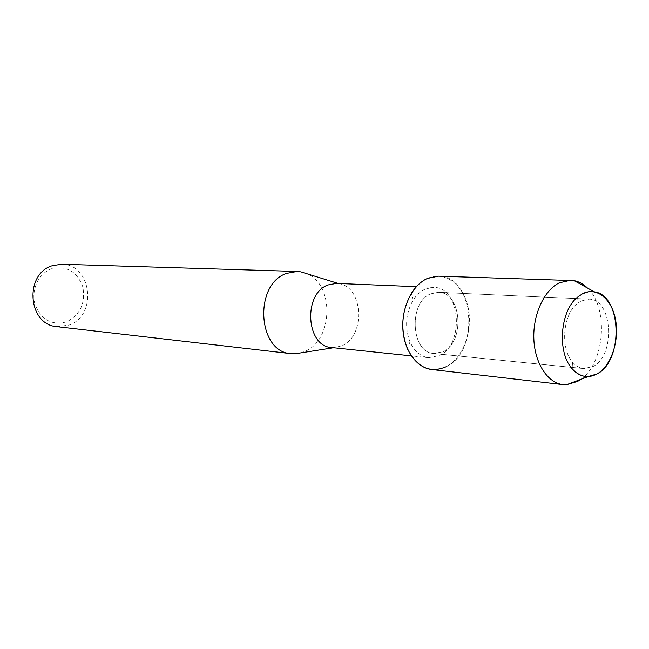 <?xml version="1.0" encoding="UTF-8"?>
<svg xmlns="http://www.w3.org/2000/svg" width="649" height="649" viewBox="0 0 649 649"><rect width="100%" height="100%" fill="white"/><g stroke="black" fill="none" stroke-linecap="round" stroke-linejoin="round"><path stroke-width="0.49" stroke-dasharray="3.25 2.43" d="M581.123 300.925L576.823 303.894C562.732 315.284 560.29 348.813 572.58 362.126C575.898 365.979 579.654 368.129 583.857 368.591L593.097 366.49C615.958 355.303 612.648 298.71 588.919 299.132L581.123 300.925L576.823 303.894C562.732 315.284 560.29 348.813 572.58 362.126C575.898 365.979 579.654 368.129 583.857 368.591L593.097 366.49C615.958 355.303 612.648 298.71 588.919 299.132L581.123 300.925M430.717 293.843C408.172 302.45 410.995 352.991 433.889 353.527L442.942 351.766C465.365 342.104 461.666 292.001 438.351 292.301L430.717 293.843C408.172 302.45 410.995 352.991 433.889 353.527L442.942 351.766C465.365 342.104 461.666 292.001 438.351 292.301L430.717 293.843M425.063 289.162C420.357 291.336 416.35 295.06 413.032 300.357C405.633 313.735 404.619 327.575 410.006 341.885C414.354 351.328 420.552 356.601 428.6 357.688L439.162 355.66C464.968 344.489 460.62 286.996 433.727 287.41L425.063 289.162M331.696 347.548L334.259 347.637L341.958 345.755C365.76 336.231 363.481 286.744 338.924 283.686L336.369 283.402M300.917 352.878L305.006 351.377C333.205 340.133 334.495 284.351 306.685 273.667M56.99 326.666L69.07 325.092C97.853 315.552 91.687 263.786 61.541 264.24M51.652 268.759C38.713 273.188 30.763 290.022 35.014 304.381C41.285 319.925 51.831 325.749 66.652 321.863C80.338 314.757 85.717 303.042 82.764 286.736C76.939 271.396 66.571 265.4 51.652 268.759M431.731 369.524C436.639 370.052 441.434 369.135 446.114 366.766C462.98 358.24 473.04 331.039 468.213 307.959C463.637 284.765 444.849 270.552 427.464 278.421M446.114 366.766C480.252 351.628 474.289 275.379 438.529 276.158M580.766 379.381C604.909 363.075 608.949 307.642 587.426 288.01M572.58 362.126L572.11 368.689L572.58 362.126M576.823 303.894L577.31 297.331L576.823 303.894M583.857 368.591L433.889 353.527L583.857 368.591M410.006 341.885L407.385 348.683M413.032 300.357L411.425 293.251M428.6 357.688L411.304 355.879M334.259 347.637L333.578 347.742M338.924 283.686L338.259 283.483M433.727 287.41L416.342 286.696M588.919 299.132L438.351 292.301L588.919 299.132"/><path stroke-width="0.97" d="M582.575 293.721L577.31 297.331C560.022 311.204 557.012 352.464 572.11 368.689C579.719 376.988 588.067 378.724 597.169 373.897C611.001 366.077 619.43 341.22 615.633 320.233C612.039 299.14 596.78 286.412 582.575 293.721L577.31 297.331C560.022 311.204 557.012 352.464 572.11 368.689C576.847 374.108 582.202 376.736 588.189 376.582L597.169 373.897C623.778 360.657 621.75 295.165 594.37 291.847L588.465 291.782L582.575 293.721M587.426 288.01C583.41 284.059 578.965 281.601 574.089 280.628L438.529 276.158L427.464 278.421C421.209 281.268 415.871 286.209 411.425 293.251C401.528 311.106 400.182 329.578 407.385 348.683C417.064 367.521 429.971 373.54 446.114 366.766M416.342 286.696L336.369 283.402L327.948 284.976C302.783 293.835 306.109 346.728 331.696 347.548L411.304 355.879M306.685 273.667L300.885 271.866L297.112 271.46L286.46 273.416C253.451 284.481 257.645 352.269 291.117 353.673L294.914 353.819L300.917 352.878M297.112 271.46L61.541 264.24L52.309 265.692C23.867 273.959 27.972 325.117 56.99 326.666L291.117 353.673M570.649 280.254L559.349 282.81C544.154 290.144 532.845 314.627 533.843 338.965C534.735 363.326 547.659 383.007 563.04 384.622L566.504 384.752L577.691 381.385L580.766 379.381M427.464 278.421C412.602 284.935 401.715 306.726 402.834 328.451C403.856 350.2 416.609 367.91 431.731 369.524L563.04 384.622M333.578 347.742L294.914 353.819M338.259 283.483L300.885 271.866M588.189 376.582L566.504 384.752M594.37 291.847L574.089 280.628"/></g></svg>
